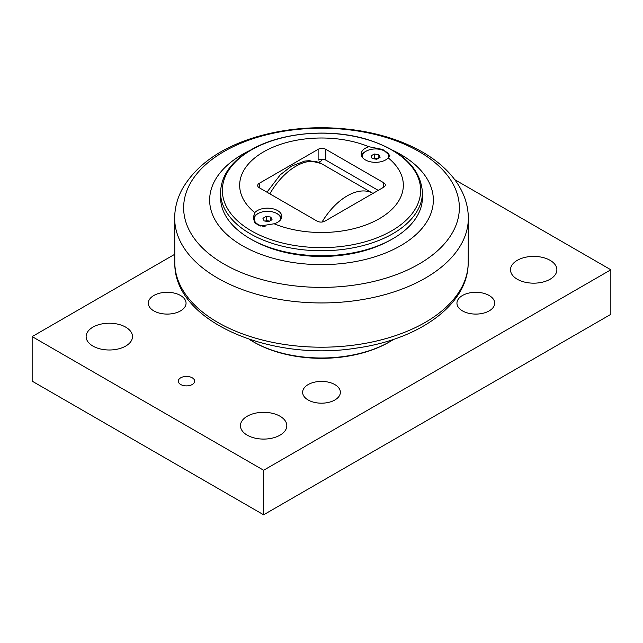 <?xml version="1.0" encoding="UTF-8"?>
<svg xmlns="http://www.w3.org/2000/svg" width="643" height="643" viewBox="0 0 643 643"><rect width="100%" height="100%" fill="white"/><g stroke="black" fill="none" stroke-linecap="round" stroke-linejoin="round"><path stroke-width="0.96" d="M378.856 154.698L380.077 157.334L376.734 159.263L372.168 158.556L370.947 155.927L374.29 153.998L378.856 154.698L378.856 158.041M377.634 158.741L374.29 158.226L373.39 158.749M374.29 153.998L374.29 158.226M362.25 157.189A13.302 7.676 180 0 1 362.21 156.627A13.302 7.676 180 0 1 366.108 151.201A13.302 7.676 180 0 1 380.6 149.538A13.302 7.676 180 0 1 388.814 156.627A13.302 7.676 180 0 1 388.71 157.583M378.221 190.368L325.84 160.131L325.84 149.337L383.71 182.749L383.71 187.201L324.876 221.168A5.457 3.151 0 0 1 317.16 221.168L259.29 187.756L259.29 183.303A5.457 3.151 0 0 0 257.69 185.53A5.457 3.151 0 0 0 259.29 187.756M391.909 239.268L392.873 238.706A100.935 58.272 180 0 1 250.127 238.706A100.935 58.272 180 0 1 220.565 197.505L220.565 192.49A100.935 58.272 0 0 0 282.872 246.325A100.935 58.272 0 0 0 392.873 233.69A100.935 58.272 0 0 0 422.435 192.49L422.435 197.505A100.935 58.272 180 0 1 392.873 238.706L391.909 239.268A99.577 57.484 0 0 1 251.091 239.268L250.127 238.706M321.387 159.223L321.387 160.814L318.743 162.341M366.51 150.976A14.323 8.271 0 0 0 365.385 151.563A14.323 8.271 0 0 0 361.487 155.743M385.639 159.914A14.323 8.271 180 0 1 370.03 161.706A14.323 8.271 180 0 1 361.189 154.071A14.323 8.271 180 0 1 368.897 146.733L382.85 149.498L389.835 155.63L388.219 157.889A14.323 8.271 180 0 1 385.639 159.914M389.714 156.337A14.323 8.271 0 0 0 384.514 150.976M258.486 213.347A14.323 8.271 0 0 0 257.361 213.926A14.323 8.271 0 0 0 253.229 218.99M277.615 222.285A14.323 8.271 180 0 1 274.103 223.772L260.15 226.055L255.054 223.033L253.165 218.001L254.781 212.616A14.323 8.271 180 0 1 270.888 208.404A14.323 8.271 180 0 1 281.811 216.434A14.323 8.271 180 0 1 277.615 222.285M281.513 218.106A14.323 8.271 0 0 0 276.49 213.347M368.897 146.733A81.838 47.252 0 0 0 263.63 151.844A81.838 47.252 0 0 0 254.781 212.616M274.103 223.772A81.838 47.252 0 0 0 379.37 218.66A81.838 47.252 0 0 0 388.219 157.889M259.29 183.303L318.124 149.337L318.124 160.131A5.457 3.151 0 0 1 325.84 160.131M325.84 149.337A5.457 3.151 0 0 0 318.124 149.337M383.71 187.201A5.457 3.151 0 0 0 385.31 184.975A5.457 3.151 0 0 0 383.71 182.749M254.564 222.422A13.302 7.676 180 0 1 254.186 220.613L254.186 218.998A13.302 7.676 180 0 1 258.084 213.564A13.302 7.676 180 0 1 272.576 211.901A13.302 7.676 180 0 1 280.79 218.998A13.302 7.676 180 0 1 280.75 219.552M385.414 242.7A97.664 56.383 180 0 1 257.586 242.7M250.256 150.285A111.85 64.573 0 0 0 242.411 154.4A111.85 64.573 0 0 0 242.411 245.722A111.85 64.573 0 0 0 400.589 245.722A111.85 64.573 0 0 0 392.736 150.285M393.757 339.311A96.844 55.909 180 0 1 389.979 341.618A96.844 55.909 180 0 1 253.02 341.618L253.02 341.618A96.844 55.909 180 0 1 249.243 339.311M253.02 341.618L253.985 342.172L253.02 341.618M389.979 341.618L389.015 342.172A95.477 55.129 180 0 1 253.985 342.172M454.738 179.654L610.85 269.787L263.63 470.25L32.15 336.602L174.703 254.306M180.683 384.498A8.182 4.726 180 0 1 178.288 381.154A8.182 4.726 180 0 1 186.47 376.428A8.182 4.726 180 0 1 194.652 381.154A8.182 4.726 180 0 1 189.605 385.519A8.182 4.726 180 0 1 180.683 384.498M247.234 435.166A23.188 13.39 180 0 1 240.442 425.698A23.188 13.39 180 0 1 263.63 412.316A23.188 13.39 180 0 1 286.818 425.698A23.188 13.39 180 0 1 272.503 438.068A23.188 13.39 180 0 1 247.234 435.166M92.913 346.071A23.188 13.39 180 0 1 86.122 336.602A23.188 13.39 180 0 1 109.31 323.22A23.188 13.39 180 0 1 132.498 336.602A23.188 13.39 180 0 1 118.183 348.972A23.188 13.39 180 0 1 92.913 346.071M517.293 279.247A23.188 13.39 180 0 1 510.502 269.787A23.188 13.39 180 0 1 533.69 256.396A23.188 13.39 180 0 1 556.878 269.787A23.188 13.39 180 0 1 542.563 282.148A23.188 13.39 180 0 1 517.293 279.247M462.478 310.899A18.872 10.899 180 0 1 456.948 303.191A18.872 10.899 180 0 1 468.602 293.128A18.872 10.899 180 0 1 489.162 295.491A18.872 10.899 180 0 1 494.692 303.191A18.872 10.899 180 0 1 483.038 313.262A18.872 10.899 180 0 1 462.478 310.899M308.158 399.994A18.872 10.899 180 0 1 302.628 392.286A18.872 10.899 180 0 1 314.282 382.223A18.872 10.899 180 0 1 334.842 384.586A18.872 10.899 180 0 1 340.372 392.286A18.872 10.899 180 0 1 328.718 402.357A18.872 10.899 180 0 1 308.158 399.994M153.838 310.899A18.872 10.899 180 0 1 148.308 303.191A18.872 10.899 180 0 1 159.962 293.128A18.872 10.899 180 0 1 180.522 295.491A18.872 10.899 180 0 1 186.052 303.191A18.872 10.899 180 0 1 174.398 313.262A18.872 10.899 180 0 1 153.838 310.899M32.15 336.602L32.15 381.154L263.63 514.794L610.85 314.331L610.85 269.787M263.63 514.794L263.63 470.25M265.093 226.553A13.302 7.676 180 0 1 254.186 218.998M270.832 217.069L272.053 219.705L268.71 221.634L264.144 220.927L262.923 218.29L266.266 216.361L270.832 217.069L270.832 220.412M269.61 221.112L266.266 220.597L265.366 221.112M266.266 216.361L266.266 220.597M251.397 149.915A99.143 57.235 180 0 1 391.603 149.915A99.143 57.235 180 0 1 391.603 230.869A99.143 57.235 180 0 1 251.397 230.869A99.143 57.235 180 0 1 251.397 149.915M269.851 193.856A51.488 29.723 -60 0 1 321.227 163.515L373.253 193.551M372.988 193.39A51.488 29.723 120 0 0 322.039 222.036M418.979 264.072A137.851 79.587 180 0 1 224.021 264.072A137.851 79.587 180 0 1 224.021 151.515A137.851 79.587 180 0 1 418.979 151.515A137.851 79.587 180 0 1 418.979 264.072M174.671 217.736A146.829 84.772 0 0 0 264.956 296.407A146.829 84.772 0 0 0 425.32 278.122A146.829 84.772 0 0 0 468.329 217.736C468.184 207.769 465.669 198.229 460.774 189.106C457.269 182.612 452.752 176.544 447.215 170.901C440.286 163.844 432.048 157.575 422.499 152.069C403.249 141.098 380.849 133.776 355.306 130.095C321.572 125.498 289.053 127.627 257.747 136.493C221.779 147.022 196.662 164.455 182.395 188.793C177.388 198.004 174.816 207.649 174.671 217.736L174.816 263.268C173.891 321.275 270.398 362.162 356.817 348.032C418.939 339.416 468.016 304.758 468.184 263.268A146.692 84.691 180 0 1 425.224 322.4A146.692 84.691 180 0 1 265.969 340.903A146.692 84.691 180 0 1 174.816 263.268M362.21 156.627L362.21 157.133M388.814 156.627L388.814 157.503M220.565 192.49C221.128 175.676 231.167 161.522 250.69 150.028C280.87 132.096 331.145 127.853 368.785 139.933C402.856 151.226 420.739 168.747 422.435 192.49M266.958 192.185L280.26 174.824L291.504 166.119L304.653 161.088L309.444 160.646L321.227 163.515M468.184 263.268L468.329 217.736M280.79 218.998L280.79 219.504"/></g></svg>
